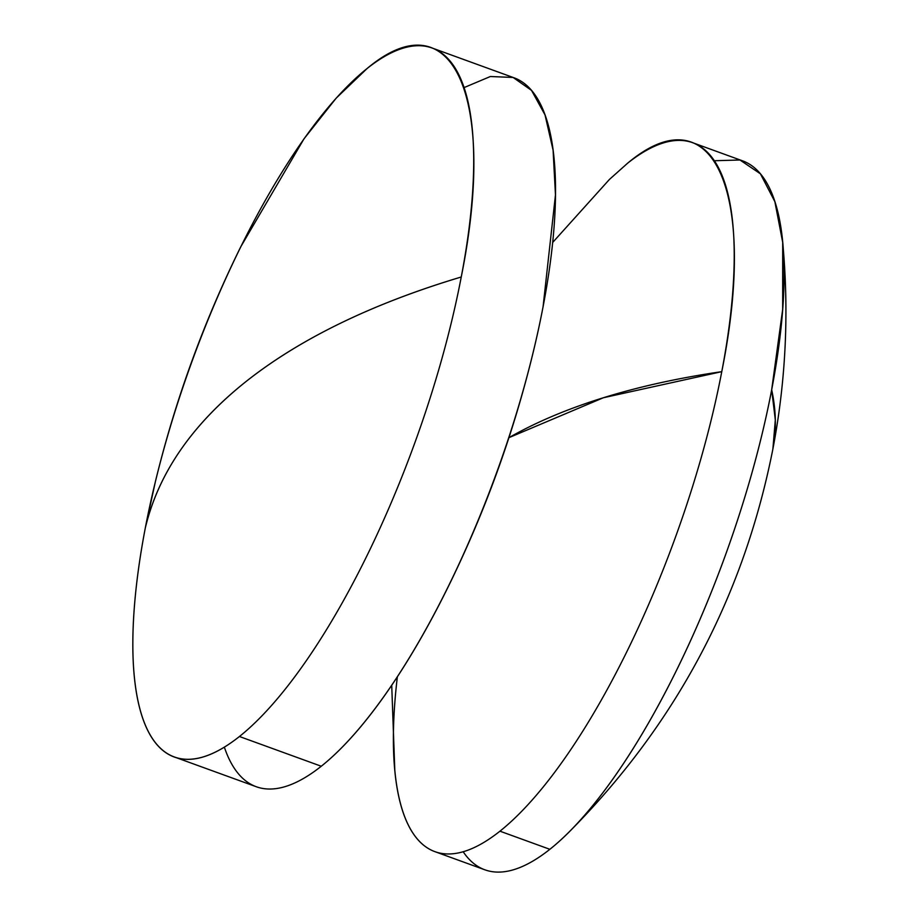 <?xml version="1.0" encoding="UTF-8"?>
<svg xmlns="http://www.w3.org/2000/svg" width="918" height="918" viewBox="0 0 918 918"><rect width="100%" height="100%" fill="white"/><g stroke="black" fill="none" stroke-linecap="round" stroke-linejoin="round"><path stroke-width="1.38" d="M464.026 87.612L490.35 76.515L513.105 77.456L531.533 90.4L545.017 114.899L553.084 150.127L555.47 194.903L543.077 306.727A377.172 118.651 110 0 1 533.037 352.879A377.172 118.651 110 0 1 447.571 588.071A377.172 118.651 110 0 1 321.266 766.243A377.172 118.651 -70 0 0 543.077 306.727A377.172 118.651 -70 0 0 513.931 77.755L432.103 48.011A377.172 118.651 110 0 1 461.249 276.995A377.172 118.651 110 0 1 239.437 736.5L321.266 766.243A377.172 118.651 110 0 1 224.348 747.149M174.443 757.006L256.283 786.737A377.172 118.651 -70 0 0 321.266 766.243L239.437 736.5A377.172 118.651 110 0 1 174.443 757.006A377.172 118.651 110 0 1 145.296 528.022A377.172 118.651 -70 0 0 239.437 736.5A377.172 118.651 -70 0 0 461.249 276.995A1138.045 492.404 -169.2 0 0 245.886 381.647A1138.045 492.404 -169.2 0 0 145.296 528.022A377.172 118.651 110 0 1 367.108 68.506L336.149 98.192L304.007 138.813L240.814 246.69C203.681 321.943 175.189 400.328 155.337 481.87L145.296 528.022C158.321 473.539 191.851 424.747 245.886 381.647C300.209 338.662 371.997 303.778 461.249 276.995C497.533 96.792 452.402 -3.167 367.108 68.506A377.172 118.651 110 0 1 432.103 48.011M714.307 160.742L739.954 159.996L760.414 173.823L774.861 201.662L782.698 242.375L782.675 309.389L771.671 389.806L775.32 419.859L772.887 449.005A733.78 317.479 -169.2 0 0 771.671 389.806A377.172 118.651 110 0 1 568.024 833.085A377.172 118.651 110 0 1 549.859 849.311A377.172 118.651 -70 0 0 771.671 389.806A377.172 118.651 -70 0 0 742.513 160.822L692.62 142.692A377.172 118.651 110 0 1 721.766 371.664A377.172 118.651 110 0 1 499.954 831.18L549.859 849.311A377.172 118.651 110 0 1 463.177 851.755M391.722 685.31L394.797 770.122A377.172 118.651 -70 0 0 499.954 831.18A377.172 118.651 -70 0 0 721.766 371.664A733.78 317.479 -169.2 0 0 508.916 437.668L603.413 397.735L721.766 371.664C758.061 191.472 712.93 91.513 627.637 163.186A377.172 118.651 110 0 1 692.62 142.692M627.637 163.186L609.46 179.412L552.659 242.478M434.971 851.675L484.865 869.805A377.172 118.651 -70 0 0 549.859 849.311L499.954 831.18A377.172 118.651 110 0 1 434.971 851.675A377.172 118.651 110 0 1 397.356 676.841M533.037 352.879C513.196 434.421 484.704 512.818 447.571 588.071M568.024 833.085C675.315 725.404 743.603 597.377 772.887 449.005C785.911 380.695 789.17 311.81 782.698 242.375"/></g></svg>
